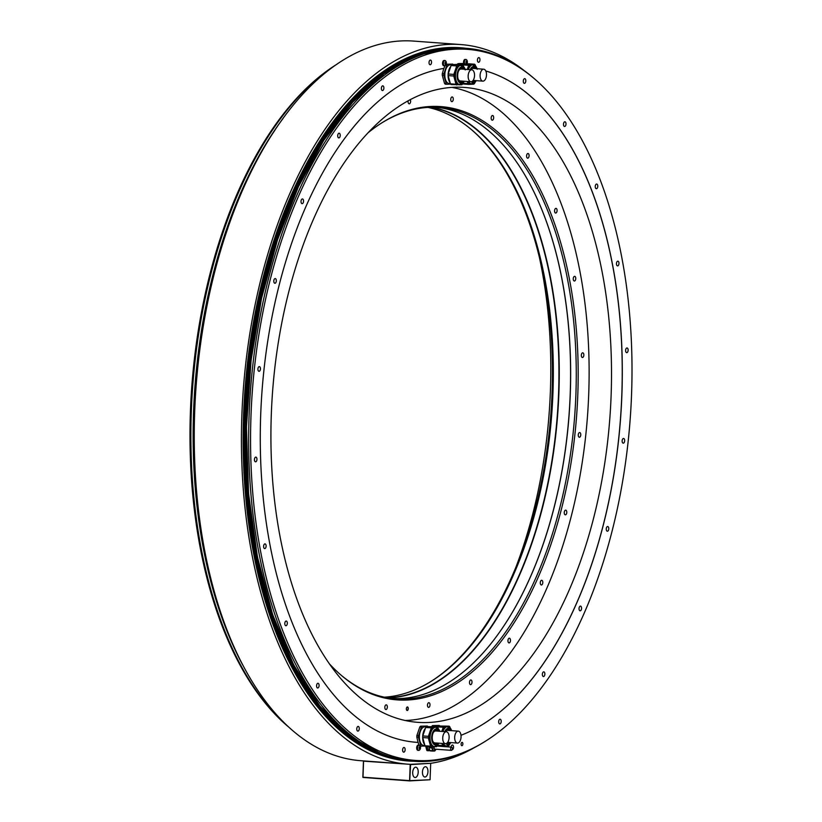 <?xml version="1.0" encoding="UTF-8"?>
<svg xmlns="http://www.w3.org/2000/svg" width="822" height="822" viewBox="0 0 822 822"><rect width="100%" height="100%" fill="white"/><g stroke="black" fill="none" stroke-linecap="round" stroke-linejoin="round"><path stroke-width="1.23" d="M435.28 749.161A1.716 0.914 -85.8 0 1 434.941 749.253A1.716 0.914 -85.8 0 1 434.15 747.588A1.716 0.914 -85.8 0 1 434.293 746.787M450.6 748.791A1.603 0.853 94.2 0 0 451.34 750.352A1.603 0.853 94.2 0 0 452.316 748.708A1.603 0.853 94.2 0 0 451.576 747.147A1.603 0.853 94.2 0 0 450.6 748.791M433.893 751A3.545 1.88 -85.8 0 1 433.728 751A3.545 1.88 -85.8 0 1 432.105 747.558A3.545 1.88 -85.8 0 1 432.156 746.9M432.002 746.9L431.899 747.198A3.966 2.106 94.2 0 0 431.879 747.568A3.966 2.106 94.2 0 0 431.879 747.938L432.649 750.743A3.966 2.106 94.2 0 0 432.978 751.092L434.735 751.01A3.966 2.106 94.2 0 0 435.095 750.62L435.115 750.568M432.978 751.092L430.163 750.887A3.966 2.106 -85.8 0 1 429.834 750.537L429.063 747.732A3.966 2.106 -85.8 0 1 429.074 747.362A3.966 2.106 -85.8 0 1 429.094 746.993L429.166 746.777M431.879 747.938L429.063 747.732M429.834 750.537L432.649 750.743M429.094 746.993L431.899 747.198M429.762 750.25A3.545 1.88 -85.8 0 1 429.012 747.332A3.545 1.88 -85.8 0 1 429.053 746.777M429.094 750.363A3.267 1.736 -85.8 0 1 428.981 750.363A3.267 1.736 -85.8 0 1 427.522 746.664M427.193 746.633L427.132 746.838A3.966 2.106 94.2 0 0 427.101 747.588L427.872 750.394A3.966 2.106 94.2 0 0 428.2 750.743L429.937 750.661M427.872 750.394L426.793 750.311L426.022 747.506L427.101 747.588M454.946 49.217A356.491 189.44 -85.8 0 1 534.166 78.552A356.491 189.44 -85.8 0 1 630.207 418.83A356.491 189.44 -85.8 0 1 485.247 741.331A356.491 189.44 -85.8 0 1 427.625 760.556A356.491 189.44 -85.8 0 1 251.039 414.535A356.491 189.44 -85.8 0 1 454.946 49.217M405.133 749.756A2.353 1.254 94.2 0 0 404.054 747.475A2.353 1.254 94.2 0 0 402.616 749.89A2.353 1.254 94.2 0 0 403.705 752.171A2.353 1.254 94.2 0 0 405.133 749.756M359.276 728.703A2.353 1.254 94.2 0 0 358.187 726.422A2.353 1.254 94.2 0 0 356.758 728.837A2.353 1.254 94.2 0 0 357.847 731.118A2.353 1.254 94.2 0 0 359.276 728.703M319.09 685.579A2.353 1.254 94.2 0 0 318.001 683.298A2.353 1.254 94.2 0 0 316.573 685.712A2.353 1.254 94.2 0 0 317.662 687.993A2.353 1.254 94.2 0 0 319.09 685.579M287.32 623.323A2.353 1.254 94.2 0 0 286.231 621.042A2.353 1.254 94.2 0 0 284.802 623.456A2.353 1.254 94.2 0 0 285.892 625.737A2.353 1.254 94.2 0 0 287.32 623.323M266.123 546.178A2.353 1.254 94.2 0 0 265.044 543.897A2.353 1.254 94.2 0 0 263.605 546.301A2.353 1.254 94.2 0 0 264.694 548.593A2.353 1.254 94.2 0 0 266.123 546.178M256.957 459.395A2.353 1.254 94.2 0 0 255.868 457.114A2.353 1.254 94.2 0 0 254.44 459.529A2.353 1.254 94.2 0 0 255.519 461.81A2.353 1.254 94.2 0 0 256.957 459.395M260.43 368.893A2.353 1.254 94.2 0 0 259.341 366.612A2.353 1.254 94.2 0 0 257.913 369.027A2.353 1.254 94.2 0 0 259.002 371.308A2.353 1.254 94.2 0 0 260.43 368.893M276.315 280.847A2.353 1.254 94.2 0 0 275.236 278.555A2.353 1.254 94.2 0 0 273.798 280.97A2.353 1.254 94.2 0 0 274.887 283.261A2.353 1.254 94.2 0 0 276.315 280.847M303.534 201.246A2.353 1.254 94.2 0 0 302.445 198.955A2.353 1.254 94.2 0 0 301.016 201.369A2.353 1.254 94.2 0 0 302.106 203.65A2.353 1.254 94.2 0 0 303.534 201.246M340.226 135.517A2.353 1.254 94.2 0 0 339.137 133.226A2.353 1.254 94.2 0 0 337.708 135.64A2.353 1.254 94.2 0 0 338.787 137.921A2.353 1.254 94.2 0 0 340.226 135.517M383.884 88.139A2.353 1.254 94.2 0 0 382.795 85.848A2.353 1.254 94.2 0 0 381.367 88.262A2.353 1.254 94.2 0 0 382.456 90.554A2.353 1.254 94.2 0 0 383.884 88.139M431.54 62.338A2.353 1.254 94.2 0 0 430.461 60.057A2.353 1.254 94.2 0 0 429.033 62.472A2.353 1.254 94.2 0 0 430.112 64.753A2.353 1.254 94.2 0 0 431.54 62.338M452.09 749.715A2.353 1.254 94.2 0 0 452.11 749.715A2.353 1.254 94.2 0 0 453.538 747.301A2.353 1.254 94.2 0 0 452.46 745.02A2.353 1.254 94.2 0 0 451.052 747.106M501.204 721.511A2.353 1.254 94.2 0 0 500.115 719.219A2.353 1.254 94.2 0 0 498.687 721.634A2.353 1.254 94.2 0 0 499.776 723.925A2.353 1.254 94.2 0 0 501.204 721.511M544.863 674.132A2.353 1.254 94.2 0 0 543.784 671.851A2.353 1.254 94.2 0 0 542.356 674.256A2.353 1.254 94.2 0 0 543.434 676.547A2.353 1.254 94.2 0 0 544.863 674.132M581.555 608.403A2.353 1.254 94.2 0 0 580.466 606.122A2.353 1.254 94.2 0 0 579.037 608.537A2.353 1.254 94.2 0 0 580.127 610.818A2.353 1.254 94.2 0 0 581.555 608.403M608.773 528.803A2.353 1.254 94.2 0 0 607.684 526.512A2.353 1.254 94.2 0 0 606.256 528.926A2.353 1.254 94.2 0 0 607.335 531.218A2.353 1.254 94.2 0 0 608.773 528.803M624.658 440.746A2.353 1.254 94.2 0 0 623.569 438.465A2.353 1.254 94.2 0 0 622.141 440.88A2.353 1.254 94.2 0 0 623.23 443.161A2.353 1.254 94.2 0 0 624.658 440.746M628.131 350.254A2.353 1.254 94.2 0 0 627.052 347.963A2.353 1.254 94.2 0 0 625.614 350.378A2.353 1.254 94.2 0 0 626.703 352.659A2.353 1.254 94.2 0 0 628.131 350.254M618.966 263.472A2.353 1.254 94.2 0 0 617.877 261.18A2.353 1.254 94.2 0 0 616.449 263.595A2.353 1.254 94.2 0 0 617.528 265.886A2.353 1.254 94.2 0 0 618.966 263.472M597.769 186.317A2.353 1.254 94.2 0 0 596.68 184.036A2.353 1.254 94.2 0 0 595.251 186.45A2.353 1.254 94.2 0 0 596.34 188.731A2.353 1.254 94.2 0 0 597.769 186.317M565.998 124.06A2.353 1.254 94.2 0 0 564.909 121.779A2.353 1.254 94.2 0 0 563.481 124.194A2.353 1.254 94.2 0 0 564.57 126.475A2.353 1.254 94.2 0 0 565.998 124.06M525.813 80.936A2.353 1.254 94.2 0 0 524.724 78.655A2.353 1.254 94.2 0 0 523.295 81.07A2.353 1.254 94.2 0 0 524.385 83.351A2.353 1.254 94.2 0 0 525.813 80.936M479.956 59.893A2.353 1.254 94.2 0 0 478.866 57.602A2.353 1.254 94.2 0 0 477.438 60.016A2.353 1.254 94.2 0 0 478.517 62.297A2.353 1.254 94.2 0 0 479.956 59.893M462.868 743.992A1.665 0.884 94.2 0 0 462.108 742.379A1.665 0.884 94.2 0 0 461.101 744.085A1.665 0.884 94.2 0 0 461.861 745.698A1.665 0.884 94.2 0 0 462.868 743.992M426.793 750.311A3.966 2.106 94.2 0 0 427.121 750.661L428.2 750.743M426.022 747.506A3.966 2.106 94.2 0 1 426.053 746.766L426.125 746.561M445.997 64.239L452.768 64.106L446.171 64.26M419.086 745.328L418.131 742.42A338.335 179.792 -85.8 0 1 416.384 742.307A338.335 179.792 -85.8 0 1 260.79 412.49A338.335 179.792 -85.8 0 1 443.921 68.411L445.216 65.082M485.792 70.98A338.335 179.792 -85.8 0 1 621.874 395.043A338.335 179.792 -85.8 0 1 460.998 735.289A338.335 179.792 94.2 0 0 621.802 395.043A338.335 179.792 94.2 0 0 485.802 71M458.81 63.571L464.718 63.5L458.81 63.571M417.977 750.332A2.63 1.397 -85.8 0 1 417.884 750.332A2.63 1.397 -85.8 0 1 416.682 747.691A2.63 1.397 -85.8 0 1 418.182 745.081A2.63 1.397 -85.8 0 1 418.275 745.081A2.63 1.397 -85.8 0 1 418.367 745.092M463.67 63.417A2.63 1.397 -85.8 0 1 465.036 59.42A2.63 1.397 -85.8 0 1 465.129 59.42A2.63 1.397 -85.8 0 1 465.221 59.441M443.839 65.739A2.63 1.397 -85.8 0 1 443.746 65.739A2.63 1.397 -85.8 0 1 442.534 63.099A2.63 1.397 -85.8 0 1 444.034 60.489A2.63 1.397 -85.8 0 1 444.127 60.489A2.63 1.397 -85.8 0 1 444.219 60.499M534.166 78.552L533.016 77.566A357.457 189.954 94.2 0 0 466.197 48.303A357.457 189.954 94.2 0 0 453.58 48.159A357.457 189.954 94.2 0 0 249.683 402.626A357.457 189.954 94.2 0 0 413.569 761.264A357.457 189.954 94.2 0 0 426.176 761.408A357.457 189.954 94.2 0 0 483.963 742.132L485.247 741.331M461.07 47.923A357.457 189.954 94.2 0 0 460.731 47.902A357.457 189.954 94.2 0 0 448.124 47.758A357.457 189.954 94.2 0 0 243.661 414.052A357.457 189.954 94.2 0 0 408.102 760.864A357.457 189.954 94.2 0 0 408.452 760.884M473.914 747.876A360.776 191.721 94.2 0 1 430.841 763.299L410.435 764.337A360.776 191.721 94.2 0 1 407.897 764.183L360.704 760.699A360.776 191.721 -85.8 0 1 196.057 386.782A360.776 191.721 -85.8 0 1 413.815 41.1L461.008 44.583A360.776 191.721 94.2 0 0 243.25 390.265A360.776 191.721 94.2 0 0 407.897 764.183M523.922 70.415A360.776 191.721 94.2 0 0 461.008 44.583M336.999 64.188A356.902 189.656 94.2 0 0 192.687 386.535A356.902 189.656 94.2 0 0 288.111 726.586M288.162 726.627L287.679 726.227A355.936 189.142 -85.8 0 1 191.793 386.474A355.936 189.142 -85.8 0 1 336.527 64.476L337.061 64.147M516.319 566.132A318.309 169.147 94.2 0 0 550.36 391.786A318.309 169.147 94.2 0 0 539.181 256.402M611.085 396.266A318.309 169.147 94.2 0 0 464.646 87.44A318.309 169.147 94.2 0 0 271.342 413.497A318.309 169.147 94.2 0 0 417.782 722.333A318.309 169.147 94.2 0 0 611.085 396.266M439.791 725.939A11.087 5.888 94.2 0 0 439.287 725.436L432.516 725.579A11.087 5.888 -85.8 0 0 431.776 726.371M427.841 726.545A11.087 5.888 94.2 0 0 427.348 726.042L420.566 726.186A11.087 5.888 -85.8 0 0 419.795 727.028L421.409 727.141L418.511 735.628L416.888 735.505L419.795 727.028M416.343 742.297A338.335 179.792 94.2 0 0 418.059 742.41L416.826 737.108L418.449 737.231L420.71 745.441L419.641 745.369M443.849 68.421L442.318 73.559L443.942 73.682A11.087 5.888 94.2 0 0 443.88 75.285L446.141 83.505A11.087 5.888 94.2 0 0 446.849 84.265L450.61 84.08M446.141 83.505L444.517 83.382L442.257 75.162A11.087 5.888 -85.8 0 1 442.318 73.559M439.287 725.436L434.139 725.703A11.087 5.888 94.2 0 0 433.4 726.494M435.29 726.627A9.35 4.963 -85.8 0 1 437.016 726.196L438.126 726.278M434.139 725.703L432.516 725.579M441.948 743.427L442.534 745.564A11.087 5.888 94.2 0 0 443.253 746.335L437.633 745.914A11.087 5.888 -85.8 0 1 437.314 745.605M443.243 727.264A11.087 5.888 94.2 0 1 444.014 726.432L449.172 726.165L438.393 726.011A11.087 5.888 -85.8 0 0 437.623 726.854L443.243 727.264L441.825 731.416M442.534 745.564L437.458 745.194L437.232 745.842A11.087 5.888 94.2 0 1 436.461 746.674L425.683 746.52A11.087 5.888 -85.8 0 1 424.974 745.76L422.714 737.539A11.087 5.888 -85.8 0 1 422.775 735.937L425.673 727.46A11.087 5.888 -85.8 0 1 426.443 726.617L437.222 726.771L432.064 727.038A11.087 5.888 94.2 0 0 431.293 727.871L428.396 736.358A11.087 5.888 94.2 0 0 428.334 737.961L430.584 746.171L424.974 745.76M450.137 727.871L449.881 726.936A11.087 5.888 94.2 0 0 449.172 726.165M443.253 746.335L448.401 746.068A11.087 5.888 94.2 0 0 449.182 745.235L449.398 744.588M445.822 746.088A9.864 5.24 -85.8 0 1 445.483 746.088A9.864 5.24 -85.8 0 1 442.246 743.448M441.887 731.416A9.864 5.24 -85.8 0 1 446.593 726.412A9.864 5.24 -85.8 0 1 446.932 726.412A9.864 5.24 -85.8 0 1 447.271 726.453A9.864 5.24 94.2 0 0 442.565 731.467M444.014 726.432L438.393 726.011M449.716 742.513A7.203 3.833 -85.8 0 1 447.764 743.571A7.203 3.833 -85.8 0 1 447.507 743.571A7.203 3.833 -85.8 0 1 446.695 743.345M445.39 731.672A7.203 3.833 -85.8 0 1 448.309 729.196A7.203 3.833 -85.8 0 1 448.565 729.196A7.203 3.833 -85.8 0 1 450.6 730.573M447.065 743.489A7.203 3.833 94.2 0 0 448.843 742.441M447.98 729.237A7.131 3.791 94.2 0 1 449.716 730.511A7.203 3.833 94.2 0 0 448.124 729.217M446.932 743.437A7.131 3.791 94.2 0 0 448.833 742.441M458.306 731.138A5.99 3.185 94.2 0 0 454.669 737.272A5.99 3.185 94.2 0 0 457.422 743.078A5.99 3.185 94.2 0 0 461.06 736.944A5.99 3.185 94.2 0 0 458.306 731.138L447.661 730.357A5.99 3.185 94.2 0 0 445.462 731.683M420.176 746.119L425.18 746.016M416.826 737.108A11.087 5.888 -85.8 0 1 416.846 736.307A11.087 5.888 -85.8 0 1 416.888 735.505M427.348 726.042L420.566 726.186M418.511 735.628A11.087 5.888 94.2 0 0 418.449 737.231M422.189 726.309A11.087 5.888 94.2 0 0 421.409 727.141M420.71 745.441A11.087 5.888 94.2 0 0 421.419 746.212M424.912 745.533L423.69 745.451A9.35 4.963 -85.8 0 1 419.395 736.378A9.35 4.963 -85.8 0 1 425.066 726.802L426.176 726.884M424.676 744.691A9.864 5.24 -85.8 0 1 425.395 728.282M422.714 737.539L428.334 737.961M430.584 746.171A11.087 5.888 94.2 0 0 431.303 746.941M438.198 728.477L437.931 727.532A11.087 5.888 94.2 0 0 437.222 726.771M433.872 746.695A9.864 5.24 -85.8 0 1 433.533 746.695A9.864 5.24 -85.8 0 1 429.012 736.8A9.864 5.24 -85.8 0 1 434.643 727.018A9.864 5.24 -85.8 0 1 434.992 727.018A9.864 5.24 -85.8 0 1 435.331 727.059M425.673 727.46L431.293 727.871M432.064 727.038L426.443 726.617M428.396 736.358L422.775 735.937M437.777 743.119A7.203 3.833 -85.8 0 1 435.814 744.177A7.203 3.833 -85.8 0 1 435.557 744.177A7.203 3.833 -85.8 0 1 432.249 736.944A7.203 3.833 -85.8 0 1 436.359 729.802A7.203 3.833 -85.8 0 1 436.616 729.802A7.203 3.833 -85.8 0 1 438.65 731.179M435.126 744.095A7.203 3.833 94.2 0 0 436.893 743.047A7.131 3.791 94.2 0 1 434.982 744.044M436.03 729.844A7.131 3.791 94.2 0 1 437.766 731.118A7.203 3.833 94.2 0 0 436.174 729.823M432.619 740.735A5.99 3.185 94.2 0 0 434.828 742.903L445.483 743.684A5.99 3.185 94.2 0 0 449.11 737.55A5.99 3.185 94.2 0 0 446.356 731.744A5.99 3.185 94.2 0 0 442.729 737.879A5.99 3.185 94.2 0 0 445.483 743.684M446.356 731.744L435.711 730.964A5.99 3.185 94.2 0 0 433.204 732.782M457.207 64.424A11.087 5.888 -85.8 0 1 457.546 64.034A11.087 5.888 -85.8 0 1 457.946 63.633M459.56 63.756A11.087 5.888 94.2 0 0 458.83 64.548M460.721 64.691A9.35 4.963 -85.8 0 1 462.447 64.26L463.546 64.342M462.971 65.144L463.053 64.907A11.087 5.888 -85.8 0 1 463.824 64.075L468.982 63.808L474.602 64.229L469.444 64.486A11.087 5.888 94.2 0 0 468.674 65.328L467.256 69.469M467.379 81.481L467.965 83.628A11.087 5.888 94.2 0 0 468.674 84.389L463.063 83.978A11.087 5.888 -85.8 0 1 462.735 83.669M463.053 64.907L468.674 65.328M475.568 65.935L475.311 64.989A11.087 5.888 94.2 0 0 474.602 64.229M468.674 84.389L473.832 84.132A11.087 5.888 94.2 0 0 474.613 83.289L474.828 82.652M467.317 69.48A9.864 5.24 -85.8 0 1 472.362 64.465A9.864 5.24 -85.8 0 1 472.701 64.517M471.253 84.152A9.864 5.24 -85.8 0 1 470.914 84.142A9.864 5.24 -85.8 0 1 467.677 81.501M467.965 83.628L462.878 83.248M469.444 64.486L463.824 64.075M470.811 69.736A7.203 3.833 -85.8 0 1 473.996 67.26A7.203 3.833 -85.8 0 1 476.03 68.627M475.147 80.566A7.203 3.833 -85.8 0 1 472.938 81.625A7.203 3.833 -85.8 0 1 472.126 81.399M473.41 67.301A7.131 3.791 94.2 0 1 475.147 68.565A7.203 3.833 94.2 0 0 473.554 67.27M472.496 81.553A7.203 3.833 94.2 0 0 474.273 80.505L474.273 80.505M472.352 81.501A7.131 3.791 94.2 0 0 474.263 80.505M483.737 69.202A5.99 3.185 94.2 0 0 480.099 75.326A5.99 3.185 94.2 0 0 482.853 81.142A5.99 3.185 94.2 0 0 486.49 75.008A5.99 3.185 94.2 0 0 483.737 69.202L473.092 68.411A5.99 3.185 94.2 0 0 470.893 69.736M447.62 64.363A11.087 5.888 94.2 0 0 446.839 65.205L443.942 73.682M450.343 83.597L449.12 83.505A9.35 4.963 -85.8 0 1 444.877 76.549A9.35 4.963 -85.8 0 1 447.63 66.233A9.35 4.963 -85.8 0 1 450.497 64.866L451.607 64.948M445.688 65.113L446.839 65.205M442.257 75.162L443.88 75.285M446.849 84.265L445.226 84.152A11.087 5.888 -85.8 0 1 444.517 83.382M450.107 82.745A9.864 5.24 -85.8 0 1 448.617 79.6A9.864 5.24 -85.8 0 1 450.826 66.335M448.206 74.001L451.103 65.513A11.087 5.888 -85.8 0 1 451.874 64.681L457.032 64.414L462.652 64.835L457.494 65.092A11.087 5.888 94.2 0 0 456.724 65.935L453.826 74.412L448.206 74.001A11.087 5.888 -85.8 0 0 448.144 75.603L450.394 83.813A11.087 5.888 -85.8 0 0 451.114 84.584L461.882 84.738A11.087 5.888 94.2 0 0 462.663 83.895L462.878 83.258M451.103 65.513L456.724 65.935M448.144 75.603L453.765 76.014A11.087 5.888 94.2 0 1 453.826 74.412M463.618 66.541L463.361 65.596A11.087 5.888 94.2 0 0 462.652 64.835M453.765 76.014L456.015 84.234A11.087 5.888 94.2 0 0 456.734 84.995M459.303 84.758A9.864 5.24 -85.8 0 1 458.964 84.748A9.864 5.24 -85.8 0 1 454.946 80.063A9.864 5.24 -85.8 0 1 455.419 69.942A9.864 5.24 -85.8 0 1 460.412 65.072A9.864 5.24 -85.8 0 1 460.752 65.123M456.015 84.234L450.394 83.813M457.494 65.092L451.874 64.681M463.197 81.172A7.203 3.833 -85.8 0 1 460.988 82.231A7.203 3.833 -85.8 0 1 458.049 78.809A7.203 3.833 -85.8 0 1 458.399 71.411A7.203 3.833 -85.8 0 1 462.046 67.866A7.203 3.833 -85.8 0 1 464.081 69.233M461.461 67.907A7.131 3.791 94.2 0 1 463.197 69.171A7.203 3.833 94.2 0 0 461.604 67.877M460.546 82.149A7.203 3.833 94.2 0 0 462.324 81.111L462.324 81.111A7.131 3.791 94.2 0 1 460.412 82.108M471.787 69.808A5.99 3.185 94.2 0 0 468.15 75.932A5.99 3.185 94.2 0 0 470.903 81.748A5.99 3.185 94.2 0 0 474.541 75.614A5.99 3.185 94.2 0 0 471.787 69.808L461.142 69.017A5.99 3.185 94.2 0 0 458.635 70.836M458.039 78.789A5.99 3.185 94.2 0 0 460.258 80.957L470.903 81.748M363.56 760.905L362.985 777.448L409.716 780.9L410.579 764.604L430.502 763.319M410.199 764.594L409.582 780.633L362.851 777.18L363.468 761.151L410.353 764.337M409.716 780.9L430.019 779.749L409.962 780.643M430.07 779.626L430.687 763.587M418.203 772.218A5.158 2.743 94.2 0 0 415.819 767.214A5.158 2.743 94.2 0 0 412.685 772.505A5.158 2.743 94.2 0 0 415.059 777.509A5.158 2.743 94.2 0 0 418.203 772.218M427.954 771.724A5.158 2.743 94.2 0 0 425.58 766.721A5.158 2.743 94.2 0 0 422.446 772.002A5.158 2.743 94.2 0 0 424.82 777.016A5.158 2.743 94.2 0 0 427.954 771.724M426.053 746.766L427.132 746.838M418.85 750.394A2.63 1.397 -85.8 0 1 418.747 750.394A2.63 1.397 -85.8 0 1 417.545 747.753A2.63 1.397 -85.8 0 1 419.045 745.143A2.63 1.397 -85.8 0 1 419.138 745.143A2.63 1.397 -85.8 0 1 419.816 745.544A3.37 3.37 0 0 1 419.477 750.085A2.63 1.397 -85.8 0 1 418.85 750.394M419.456 746.91L419.518 746.766A1.243 0.658 -85.8 0 1 419.857 746.582A1.243 0.658 -85.8 0 1 420.186 746.736A1.243 0.658 -85.8 0 1 420.474 747.794A1.243 0.658 -85.8 0 1 420.104 748.893A1.243 0.658 -85.8 0 1 419.765 749.078A1.243 0.658 -85.8 0 1 419.436 748.924L419.395 748.852M419.384 748.698L420.176 748.606L419.405 748.544M419.826 746.931L420.176 748.606M419.261 747.619L419.518 746.766A1.243 0.658 -85.8 0 0 419.148 747.866L419.436 748.924A1.243 0.658 -85.8 0 1 419.148 747.866L419.261 747.619M464.533 63.479A2.63 1.397 -85.8 0 1 465.899 59.482A2.63 1.397 -85.8 0 1 465.992 59.492A2.63 1.397 -85.8 0 1 466.67 59.893A3.37 3.37 0 0 1 466.783 63.921M466.31 61.249L466.372 61.116A1.243 0.658 -85.8 0 1 466.711 60.931A1.243 0.658 -85.8 0 1 467.04 61.085A1.243 0.658 -85.8 0 1 467.338 62.143A1.243 0.658 -85.8 0 1 466.958 63.232A1.243 0.658 -85.8 0 1 466.619 63.417A1.243 0.658 -85.8 0 1 466.29 63.273L466.259 63.202M466.238 63.047L467.03 62.945L466.259 62.893M466.691 61.28L467.03 62.945M466.115 61.969L466.372 61.116A1.243 0.658 -85.8 0 0 466.002 62.215L466.29 63.273A1.243 0.658 -85.8 0 1 466.002 62.215L466.115 61.969M444.702 65.801A2.63 1.397 -85.8 0 1 444.61 65.801A2.63 1.397 -85.8 0 1 443.397 63.16A2.63 1.397 -85.8 0 1 444.908 60.551A2.63 1.397 -85.8 0 1 445 60.551A2.63 1.397 -85.8 0 1 445.668 60.962A3.37 3.37 0 0 1 445.339 65.503A2.63 1.397 -85.8 0 1 444.702 65.801M445.308 62.318L445.38 62.184A1.243 0.658 -85.8 0 1 445.719 61.999A1.243 0.658 -85.8 0 1 446.038 62.143A1.243 0.658 -85.8 0 1 446.336 63.212A1.243 0.658 -85.8 0 1 445.956 64.301A1.243 0.658 -85.8 0 1 445.616 64.486A1.243 0.658 -85.8 0 1 445.298 64.332L445.257 64.27M445.236 64.106L446.027 64.013L445.257 63.952M445.688 62.349L446.027 64.013M445.113 63.027L445.38 62.184A1.243 0.658 -85.8 0 0 445 63.273L445.298 64.332A1.243 0.658 -85.8 0 1 445 63.273L445.113 63.027M340.966 675.047A296.495 157.557 94.2 0 0 395.814 698.834A296.495 157.557 94.2 0 0 406.274 698.947A296.495 157.557 94.2 0 0 575.873 395.115A296.495 157.557 94.2 0 0 439.472 107.456A296.495 157.557 94.2 0 0 429.002 107.333A296.495 157.557 94.2 0 0 381.716 122.93M393.008 698.577A296.495 157.557 -85.8 0 0 493.59 640.276A296.495 157.557 -85.8 0 0 570.252 394.704A296.495 157.557 94.2 0 0 527.59 179.73A296.495 157.557 94.2 0 0 436.657 107.292M329.17 663.59A297.451 158.06 94.2 0 0 341.541 675.54A297.451 158.06 94.2 0 0 407.65 700.005A297.451 158.06 94.2 0 0 577.784 395.197A297.451 158.06 94.2 0 0 430.451 106.48A297.451 158.06 94.2 0 0 382.364 122.529A297.451 158.06 94.2 0 0 368.369 132.527M527.539 179.638A296.711 157.67 94.2 0 1 570.18 394.683A296.711 157.67 -85.8 0 1 493.529 640.359M388.354 697.94A296.711 157.67 -85.8 0 0 558.857 393.851A296.711 157.67 94.2 0 0 431.951 107.24M430.769 107.261A296.495 157.557 94.2 0 1 558.549 393.841A296.495 157.557 -85.8 0 1 387.193 697.744M384.408 697.19A296.495 157.557 94.2 0 0 431.262 681.263A296.495 157.557 94.2 0 0 552.929 393.419A296.495 157.557 94.2 0 0 471.951 130.04A296.495 157.557 94.2 0 0 427.933 107.394M430.625 681.664A297.451 158.06 94.2 0 0 550.935 412.983A297.451 158.06 94.2 0 0 471.376 129.547M405.143 720.493A317.909 168.931 94.2 0 0 406.859 720.421A317.909 168.931 94.2 0 0 587.638 414.083A317.909 168.931 94.2 0 0 451.874 87.399M384.83 707.259A2.353 1.254 94.2 0 0 385.908 709.54A2.353 1.254 94.2 0 0 387.337 707.136A2.353 1.254 94.2 0 0 386.258 704.844A2.353 1.254 94.2 0 0 384.83 707.259M408.174 100.829A2.353 1.254 94.2 0 0 408.113 102.134A2.353 1.254 94.2 0 0 409.181 103.808A2.353 1.254 94.2 0 0 410.589 100.787A2.353 1.254 94.2 0 0 410.27 99.698M453.271 99.236A2.353 1.254 94.2 0 0 452.182 96.945A2.353 1.254 94.2 0 0 450.754 99.359A2.353 1.254 94.2 0 0 451.833 101.64A2.353 1.254 94.2 0 0 453.271 99.236M493.611 118.389A2.353 1.254 94.2 0 0 492.594 115.501A2.353 1.254 94.2 0 0 491.227 117.299A2.353 1.254 94.2 0 0 492.244 120.197A2.353 1.254 94.2 0 0 493.611 118.389M528.875 156.961A2.353 1.254 94.2 0 0 528.001 153.498A2.353 1.254 94.2 0 0 526.789 154.731A2.353 1.254 94.2 0 0 527.662 158.194A2.353 1.254 94.2 0 0 528.875 156.961M556.648 212.323A2.353 1.254 94.2 0 0 557.039 209.816A2.353 1.254 94.2 0 0 556.001 208.356A2.353 1.254 94.2 0 0 555.004 209.086A2.353 1.254 94.2 0 0 554.624 211.593A2.353 1.254 94.2 0 0 555.651 213.052A2.353 1.254 94.2 0 0 556.648 212.323M575.051 280.692A2.353 1.254 94.2 0 0 575.749 278.093A2.353 1.254 94.2 0 0 574.681 276.336A2.353 1.254 94.2 0 0 573.951 276.685A2.353 1.254 94.2 0 0 573.263 279.285A2.353 1.254 94.2 0 0 574.331 281.032A2.353 1.254 94.2 0 0 575.051 280.692M582.819 357.406A2.353 1.254 94.2 0 0 583.846 354.868A2.353 1.254 94.2 0 0 582.757 352.813A2.353 1.254 94.2 0 0 582.346 352.905A2.353 1.254 94.2 0 0 581.329 355.453A2.353 1.254 94.2 0 0 582.408 357.508A2.353 1.254 94.2 0 0 582.819 357.406M579.428 437.253A2.353 1.254 94.2 0 0 580.774 434.92A2.353 1.254 94.2 0 0 579.695 432.557A2.353 1.254 94.2 0 0 579.613 432.557A2.353 1.254 94.2 0 0 578.267 434.889A2.353 1.254 94.2 0 0 579.346 437.253A2.353 1.254 94.2 0 0 579.428 437.253M565.104 514.778A2.353 1.254 94.2 0 0 565.351 514.839A2.353 1.254 94.2 0 0 566.748 512.815A2.353 1.254 94.2 0 0 565.937 510.205A2.353 1.254 94.2 0 0 565.69 510.143A2.353 1.254 94.2 0 0 564.293 512.168A2.353 1.254 94.2 0 0 565.104 514.778M540.835 584.699A2.353 1.254 94.2 0 0 541.369 584.987A2.353 1.254 94.2 0 0 542.715 583.26A2.353 1.254 94.2 0 0 542.243 580.568A2.353 1.254 94.2 0 0 541.708 580.291A2.353 1.254 94.2 0 0 540.362 582.017A2.353 1.254 94.2 0 0 540.835 584.699M508.253 642.259A2.353 1.254 94.2 0 0 509.034 642.907A2.353 1.254 94.2 0 0 510.318 641.468A2.353 1.254 94.2 0 0 510.164 638.848A2.353 1.254 94.2 0 0 509.383 638.211A2.353 1.254 94.2 0 0 508.099 639.639A2.353 1.254 94.2 0 0 508.253 642.259M469.598 683.534A2.353 1.254 94.2 0 0 470.564 684.654A2.353 1.254 94.2 0 0 471.756 683.493A2.353 1.254 94.2 0 0 471.869 681.068A2.353 1.254 94.2 0 0 470.914 679.958A2.353 1.254 94.2 0 0 469.722 681.119A2.353 1.254 94.2 0 0 469.598 683.534M427.502 705.697A2.353 1.254 94.2 0 0 428.57 707.382A2.353 1.254 94.2 0 0 429.978 704.362A2.353 1.254 94.2 0 0 428.909 702.687A2.353 1.254 94.2 0 0 427.502 705.697M408.257 708.677A1.778 0.945 -85.8 0 1 407.63 710.331A1.778 0.945 -85.8 0 1 406.623 710.064A1.778 0.945 -85.8 0 1 406.366 708.78A1.778 0.945 -85.8 0 1 406.818 707.31A1.778 0.945 -85.8 0 1 407.804 707.136A1.778 0.945 -85.8 0 1 408.257 708.677M406.787 707.352A1.665 0.884 -85.8 0 1 407.342 707.064A1.665 0.884 -85.8 0 1 408.102 708.677A1.665 0.884 -85.8 0 1 407.096 710.383A1.665 0.884 -85.8 0 1 406.592 710.013M434.098 746.797A2.034 1.079 94.2 0 0 433.985 747.588A2.034 1.079 94.2 0 0 434.489 749.356A2.034 1.079 94.2 0 0 435.609 749.191M435.691 749.191A2.168 1.151 -85.8 0 1 434.458 749.51A2.168 1.151 -85.8 0 1 433.882 747.599A2.168 1.151 -85.8 0 1 433.995 746.797M432.598 746.869A3.494 1.86 94.2 0 0 432.536 747.578A3.494 1.86 94.2 0 0 433.769 750.866A3.494 1.86 94.2 0 0 435.917 749.212L434.057 751.02A3.545 1.88 -85.8 0 1 432.423 747.578A3.545 1.88 -85.8 0 1 432.485 746.879M434.787 750.805A3.545 1.88 -85.8 0 1 434.057 751.02L433.728 751M431.879 747.568L429.074 747.362M411.319 761.1L383.771 755.182L350.306 736.553L319.902 706.098L293.711 664.977L272.637 614.651L257.42 556.884L248.573 493.662L246.446 427.224L251.1 360.098L261.509 298.396L277.456 239.942L298.427 186.697L323.745 140.305L352.617 102.205L384.182 73.559L417.453 55.29L451.319 47.995L463.947 48.138A357.457 189.954 94.2 0 0 451.329 47.995A357.457 189.954 94.2 0 0 247.432 402.461A357.457 189.954 94.2 0 0 411.319 761.1L413.569 761.264M408.102 760.864L410.055 760.997A357.457 189.954 -85.8 0 1 408.791 760.915A357.457 189.954 -85.8 0 1 244.905 402.277A357.457 189.954 -85.8 0 1 448.802 47.81A357.457 189.954 -85.8 0 1 461.419 47.943A357.457 189.954 -85.8 0 1 462.683 48.046L460.731 47.902M339.26 118.265A357.344 189.892 94.2 0 0 298.283 673.423M466.033 48.293A357.591 190.026 94.2 0 0 243.61 414.062A357.591 190.026 94.2 0 0 413.415 761.254M236.335 652.082A356.789 189.594 -85.8 0 1 274.856 130.287M242.696 664.957A356.902 189.656 -85.8 0 1 283.035 118.481M442.924 743.499A9.864 5.24 94.2 0 0 446.161 746.14A9.864 5.24 94.2 0 0 446.51 746.14M445.483 746.088L446.541 746.14A9.864 5.24 94.2 0 0 448.216 745.533M449.562 727.357A9.864 5.24 94.2 0 0 447.62 726.463A9.864 5.24 94.2 0 0 447.271 726.463M442.914 731.488A9.7 5.158 -85.8 0 1 447.507 726.638A9.7 5.158 -85.8 0 1 451.617 730.645L446.932 726.412M450.733 742.585A9.7 5.158 -85.8 0 1 446.757 745.996A9.7 5.158 -85.8 0 1 443.305 743.53M451.237 730.614A8.056 4.285 94.2 0 0 448.247 728.343A8.056 4.285 94.2 0 0 444.723 731.631M445.76 743.684A8.056 4.285 94.2 0 0 447.63 744.413A8.056 4.285 94.2 0 0 450.353 742.554M446.305 743.55A7.614 4.048 94.2 0 0 447.743 743.982A7.614 4.048 94.2 0 0 450.086 742.533M450.97 730.604A7.614 4.048 94.2 0 0 448.329 728.795A7.614 4.048 94.2 0 0 445.113 731.652M435.321 727.059A9.864 5.24 94.2 0 0 429.69 736.851A9.864 5.24 94.2 0 0 434.211 746.746A9.864 5.24 94.2 0 0 434.561 746.746L438.794 743.191A9.7 5.158 -85.8 0 1 434.817 746.602A9.7 5.158 -85.8 0 1 430.009 737.19A9.7 5.158 -85.8 0 1 435.557 727.244A9.7 5.158 -85.8 0 1 439.667 731.251L435.67 727.069A9.864 5.24 94.2 0 0 435.321 727.059M434.633 746.746A9.864 5.24 94.2 0 0 436.266 746.14M437.612 727.963A9.864 5.24 94.2 0 0 435.67 727.069L434.992 727.018M439.287 731.22A8.056 4.285 94.2 0 0 436.297 728.95A8.056 4.285 94.2 0 0 431.684 737.2A8.056 4.285 94.2 0 0 435.681 745.02A8.056 4.285 94.2 0 0 438.403 743.16M439.02 731.21A7.614 4.048 94.2 0 0 436.379 729.402A7.614 4.048 94.2 0 0 432.023 737.2A7.614 4.048 94.2 0 0 435.794 744.588A7.614 4.048 94.2 0 0 438.136 743.139M474.993 65.411A9.864 5.24 94.2 0 0 473.051 64.517A9.864 5.24 94.2 0 0 467.995 69.521M468.355 81.553A9.864 5.24 94.2 0 0 471.592 84.193A9.864 5.24 94.2 0 0 473.647 83.597M476.164 80.648A9.7 5.158 -85.8 0 1 468.735 81.584M468.345 69.551A9.7 5.158 -85.8 0 1 477.048 68.709M476.657 68.678A8.056 4.285 94.2 0 0 470.153 69.685M471.191 81.738A8.056 4.285 94.2 0 0 475.784 80.618M471.736 81.604A7.614 4.048 94.2 0 0 475.517 80.597M476.4 68.658A7.614 4.048 94.2 0 0 470.544 69.716M463.043 66.017A9.864 5.24 94.2 0 0 461.101 65.123A9.864 5.24 94.2 0 0 456.097 69.993A9.864 5.24 94.2 0 0 455.624 80.114A9.864 5.24 94.2 0 0 459.642 84.8A9.864 5.24 94.2 0 0 461.697 84.204M464.214 81.244A9.7 5.158 -85.8 0 1 455.943 80.042A9.7 5.158 -85.8 0 1 458.173 66.931A9.7 5.158 -85.8 0 1 465.098 69.315M464.718 69.284A8.056 4.285 94.2 0 0 459.066 68.76A8.056 4.285 94.2 0 0 457.535 79.251A8.056 4.285 94.2 0 0 463.834 81.224M464.451 69.264A7.614 4.048 94.2 0 0 459.19 69.274A7.614 4.048 94.2 0 0 457.854 79.025A7.614 4.048 94.2 0 0 463.567 81.203M227.971 227.817A355.566 188.947 94.2 0 0 204.277 548.726M405.544 760.504A357.344 189.892 -85.8 0 1 245.244 399.122A357.344 189.892 -85.8 0 1 448.894 47.923A357.344 189.892 -85.8 0 1 458.142 47.871M406.304 60.15A356.121 189.245 94.2 0 0 246.466 390.501A356.121 189.245 94.2 0 0 356.07 740.756M374.842 80.803A355.71 189.019 94.2 0 0 247.042 390.553A355.71 189.019 94.2 0 0 327.988 715.705M420.237 747.023L419.446 746.962M420.381 747.558L419.384 747.486M420.371 748.041L419.22 747.958M467.091 61.362L466.3 61.311M467.235 61.907L466.238 61.835M467.225 62.39L466.074 62.308M446.089 62.431L445.308 62.369M446.243 62.975L445.236 62.893M446.223 63.458L445.082 63.366M434.633 749.119L451.34 750.352M437.037 746.068L451.576 747.147M428.981 750.363L429.803 750.424M463.947 48.138L466.197 48.303M446.541 746.14L450.744 742.585M447.682 742.358L457.422 743.078M433.533 746.695L434.591 746.746M472.362 64.465L477.233 69.295M470.914 84.142L476.174 80.648M473.112 80.422L482.853 81.142M460.412 65.072L465.283 69.901M458.964 84.748L464.225 81.255M418.747 750.394L417.884 750.332M419.138 745.143L418.275 745.081M465.992 59.492L465.129 59.42M444.61 65.801L443.746 65.739M445 60.551L444.127 60.489"/></g></svg>
